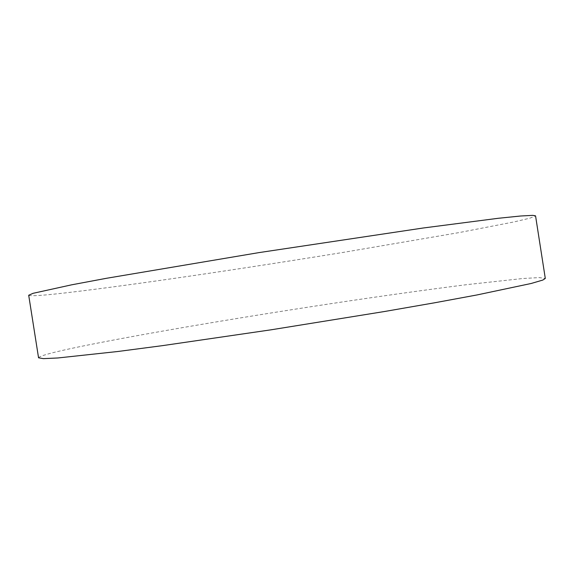 <?xml version="1.0" encoding="UTF-8"?>
<svg xmlns="http://www.w3.org/2000/svg" width="574" height="574" viewBox="0 0 574 574"><rect width="100%" height="100%" fill="white"/><g stroke="black" fill="none" stroke-linecap="round" stroke-linejoin="round"><path stroke-width="0.43" stroke-dasharray="2.87 2.15" d="M28.7 295.244C30.3 296.399 44.621 295.38 71.657 292.166C137.121 284.36 246.332 268.166 343.769 252.309L459.1 232.585L513.981 221.937L529.931 218.156L535.556 215.867M38.551 357.796C39.656 355.815 53.547 352.077 80.216 346.588C144.82 333.336 253.686 315.126 351.324 300.611C393.714 294.347 432.344 289.009 467.214 284.596L522.792 278.519L539.187 277.594L545.3 278.447"/><path stroke-width="0.86" d="M532.765 215.358L520.64 216.003L498.275 218.285L423.153 228.007L258.917 252.617L106.398 278.304L71.628 284.826L33.07 293.314L28.7 295.244L38.551 357.796L43.351 358.642L57.895 357.968L117.9 351.489L162.392 345.656L271.007 329.82L384.673 311.481L434.827 302.749L476.879 294.971L531.151 283.484L542.846 280.047L545.3 278.447L535.556 215.867L532.765 215.358"/></g></svg>
